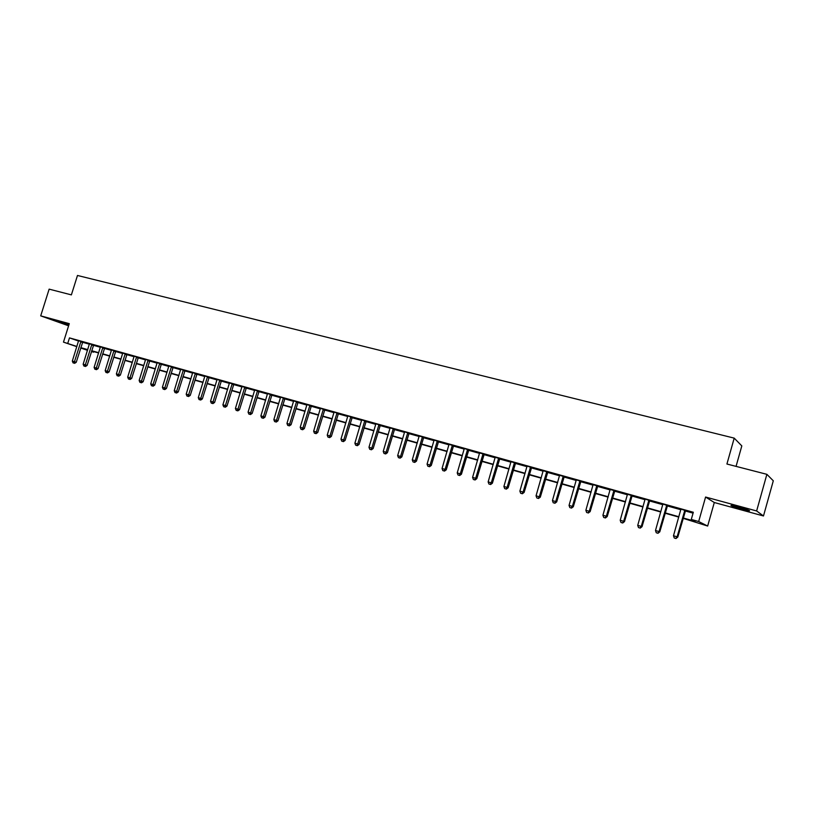 <?xml version="1.0" encoding="UTF-8"?>
<svg xmlns="http://www.w3.org/2000/svg" width="814" height="814" viewBox="0 0 814 814"><rect width="100%" height="100%" fill="white"/><g stroke="black" fill="none" stroke-linecap="round" stroke-linejoin="round"><path stroke-width="1.22" d="M68.966 324.654L58.191 321.499L68.824 325.122M741.534 508.974L749.287 510.805C750.64 510.734 747.181 509.523 738.909 507.173L731.226 505.362C729.914 505.443 733.343 506.654 741.534 508.974M93.834 351.628L93.661 352.177L91.453 351.556M736.06 466.381L741.819 445.909L734.208 438.125L77.483 275.468L71.378 294.882L49.145 289.143L40.7 315.863L68.6 325.814M734.208 438.125L726.922 464.021L766.88 474.328L773.3 480.799L763.481 515.974L756.633 510.958L705.585 497.039L698.677 521.53L707.661 526.048L683.109 518.325M705.585 497.039L714.295 502.513L763.481 515.974M714.295 502.513L707.661 526.048M766.88 474.328L756.633 510.958M683.2 517.979L695.125 521.347L691.279 519.444L693.314 512.26L69.485 337.891L78.582 341.056M82.55 342.277L89.428 344.2M93.417 345.319L100.407 347.273M104.416 348.392L111.498 350.376M115.517 351.506L122.721 353.52M126.75 354.65L134.066 356.695M138.105 357.824L145.533 359.9M149.583 361.04L157.122 363.146M161.182 364.285L168.844 366.432M172.914 367.572L180.698 369.749M184.778 370.889L192.684 373.097M196.774 374.247L204.802 376.495M208.903 377.635L217.063 379.924M221.174 381.074L229.456 383.394M233.577 384.544L242.002 386.904M246.133 388.054L254.69 390.455M258.821 391.615L267.521 394.047M271.673 395.207L280.504 397.68M284.656 398.84L293.64 401.353M297.802 402.523L306.929 405.077M311.111 406.247L320.38 408.842M324.562 410.012L333.994 412.647M338.186 413.817L347.761 416.503M351.963 417.684L361.701 420.4M365.913 421.581L375.814 424.348M380.036 425.539L390.099 428.347M394.332 429.538L404.558 432.397M408.801 433.587L419.2 436.497M423.443 437.688L434.015 440.639M438.278 441.829L449.023 444.841M453.296 446.041L464.224 449.094M468.498 450.295L479.619 453.408M483.903 454.599L495.207 457.763M499.491 458.964L510.999 462.189M515.293 463.39L526.984 466.666M531.298 467.867L543.192 471.194M547.507 472.405L559.605 475.793M563.929 477.004L576.241 480.443M580.565 481.654L593.101 485.164M597.435 486.375L610.174 489.947M614.519 491.157L627.492 494.79M631.837 496.001L645.034 499.694M649.389 500.915L662.82 504.68M667.185 505.901L680.85 509.727M685.225 510.948L693.06 513.146M685.5 510.541L680.85 509.076M667.46 505.494L662.82 504.039M649.664 500.518L645.034 499.063M632.112 495.604L627.502 494.312M614.794 490.761L610.195 489.479M597.7 485.978L593.111 484.696M580.84 481.267L576.241 479.822M564.194 476.607L559.625 475.335M547.771 472.018L543.213 470.736M531.552 467.48L526.994 466.056M515.547 463.003L511.019 461.731M499.755 458.587L495.227 457.326M484.157 454.222L479.639 452.96M468.752 449.918L464.234 448.504M453.54 445.665L449.053 444.403M438.522 441.463L434.035 440.059M423.687 437.311L419.22 436.06M409.045 433.211L404.578 431.827M394.566 429.171L390.13 427.93M380.28 425.173L375.834 423.789M366.158 421.225L361.731 419.983M352.208 417.317L347.792 415.944M338.421 413.461L334.015 412.098M324.796 409.656L320.411 408.425M311.335 405.891L306.959 404.67M298.036 402.167L293.671 400.946M284.89 398.494L280.535 397.14M271.896 394.861L267.552 393.64M259.045 391.269L254.721 390.059M246.347 387.718L242.033 386.508M233.801 384.208L229.497 382.997M221.388 380.728L217.094 379.477M209.117 377.299L204.833 375.976M196.988 373.911L192.725 372.71M184.992 370.553L180.739 369.353M173.128 367.236L168.885 366.035M161.396 363.95L157.163 362.759M149.786 360.704L145.564 359.401M138.309 357.499L134.096 356.196M126.953 354.324L122.761 353.134M115.73 351.18L111.538 349.989M104.619 348.077L100.448 346.886M93.62 344.994L89.459 343.813M82.753 341.961L78.602 340.771M76.831 346.683L63.472 342.124L69.282 323.646L40.7 315.863M63.472 342.124L76.903 346.459M69.485 337.891L67.766 343.335M691.279 519.444L698.677 521.53M87.505 350.325L80.728 348.016M87.647 349.878L83.354 348.657L87.576 350.101M91.494 351.434L93.661 352.177M678.774 517.094L665.079 513.217M660.744 511.996L647.293 508.19M642.968 506.969L629.751 503.225M625.427 502.004L612.443 498.331M608.129 497.11L595.36 493.498M591.056 492.277L578.51 488.736M574.206 487.515L561.874 484.025M557.58 482.814L545.461 479.385M541.168 478.174L529.253 474.796M524.979 473.585L513.258 470.278M508.994 469.068L497.476 465.812M493.213 464.601L481.888 461.396M477.625 460.195L466.493 457.041M462.24 455.84L451.292 452.747M447.059 451.546L436.284 448.494M432.051 447.303L421.459 444.302M417.236 443.111L406.817 440.16M402.604 438.97L392.358 436.07M388.156 434.88L378.072 432.031M373.88 430.84L363.96 428.042M359.778 426.851L350.02 424.094M345.848 422.914L336.243 420.197M332.081 419.017L322.639 416.351M318.478 415.171L309.188 412.545M305.036 411.365L295.889 408.781M291.748 407.611L282.753 405.067M278.622 403.897L269.77 401.394M265.649 400.223L256.929 397.761M252.818 396.601L244.241 394.169M240.14 393.009L231.705 390.628M227.605 389.468L219.302 387.118M215.211 385.958L207.041 383.648M202.961 382.499L194.912 380.219M190.852 379.07L182.926 376.831M178.866 375.681L171.072 373.473M167.023 372.324L159.351 370.156M155.311 369.017L147.751 366.88M143.722 365.74L136.284 363.634M132.265 362.495L124.939 360.419M120.93 359.289L113.716 357.244M109.717 356.115L102.615 354.11M98.626 352.981L91.626 350.997M80.84 347.659L87.729 349.613M91.707 350.732L98.708 352.716M102.696 353.836L109.798 355.85M113.797 356.98L121.011 359.015M125.02 360.154L132.346 362.22M136.365 363.359L143.803 365.466M147.833 366.605L155.393 368.742M159.432 369.882L167.104 372.049M171.154 373.199L178.958 375.407M183.008 376.546L190.934 378.785M195.004 379.945L203.052 382.214M207.122 383.363L215.303 385.683M219.383 386.833L227.696 389.184M231.787 390.344L240.222 392.724M244.332 393.884L252.91 396.316M257.021 397.476L265.73 399.939M269.851 401.109L278.703 403.612M282.845 404.772L291.839 407.315M295.981 408.496L305.118 411.08M309.269 412.25L318.559 414.875M322.72 416.056L332.163 418.722M336.335 419.902L345.93 422.619M350.112 423.799L359.869 426.556M364.051 427.737L373.972 430.545M378.164 431.725L388.247 434.584M392.45 435.765L402.696 438.665M406.908 439.855L417.328 442.806M421.55 443.996L432.142 446.988M436.375 448.188L447.151 451.231M451.383 452.431L462.342 455.525M466.585 456.725L477.716 459.879M481.98 461.08L493.304 464.285M497.568 465.486L509.086 468.742M513.359 469.953L525.071 473.27M529.344 474.481L541.269 477.849M545.553 479.059L557.671 482.488M561.965 483.699L574.297 487.189M578.601 488.4L591.147 491.951M595.451 493.172L608.221 496.774M612.535 497.995L625.528 501.668M629.843 502.889L643.06 506.634M647.395 507.855L660.846 511.66M665.17 512.881L678.866 516.748M232.234 383.638L225.397 405.555L222.904 404.833L229.446 382.987M684.839 510.195L677.116 536.813L673.483 535.754L680.87 509.279M685.602 510.409L677.797 537.077L677.116 536.813L675.712 538.43L674.257 538.003L675.712 538.43M675.986 538.532L677.797 537.077M673.483 535.754L674.257 538.003M666.758 505.138L659.065 531.562L655.484 530.524L662.84 504.232M667.561 505.362L659.788 531.847L659.065 531.562L657.681 533.18L656.257 532.763L657.681 533.18M657.977 533.292L659.788 531.847M655.484 530.524L656.257 532.763M648.921 500.152L641.259 526.393L637.728 525.366L645.054 499.257M649.765 500.386L642.022 526.689L641.259 526.393L639.906 528.001L638.491 527.584L639.906 528.001M640.221 528.113L642.022 526.689M637.728 525.366L638.491 527.584M631.318 495.227L623.687 521.286L620.207 520.268L627.492 494.159M632.213 495.472L624.501 521.591L623.687 521.286L622.374 522.893L620.98 522.486L622.374 522.893M622.7 523.005L624.501 521.591M620.207 520.268L620.98 522.486M613.96 490.374L606.359 516.249L602.92 515.252L610.174 489.316M614.885 490.628L607.213 516.564L606.359 516.249L605.067 517.846L603.693 517.45L605.067 517.846M605.413 517.979L607.213 516.564M602.92 515.252L603.693 517.45M596.835 485.582L589.265 511.284L585.866 510.297L593.101 484.544M597.802 485.856L590.15 511.609L589.265 511.284L588.003 512.871L586.64 512.484L588.003 512.871M588.359 513.003L590.15 511.609M585.866 510.297L586.64 512.484M579.934 480.86L572.395 506.379L569.047 505.402L576.261 480.016M580.931 481.135L573.321 506.715L572.395 506.379L571.153 507.967L569.82 507.58L571.153 507.967M571.53 508.099L573.321 506.715M569.047 505.402L569.82 507.58M563.247 476.19L555.738 501.546L552.441 500.579L559.615 475.173M564.285 476.485L556.705 501.892L555.738 501.546L554.527 503.123L553.215 502.737L554.527 503.123M554.914 503.266L556.705 501.892M552.441 500.579L553.215 502.737M546.784 471.591L539.316 496.764L536.05 495.818L543.203 470.584M547.863 471.886L540.313 497.13L539.316 496.764L538.125 498.341L536.823 497.964L538.125 498.341M538.522 498.483L540.313 497.13M536.05 495.818L536.823 497.964M530.535 467.043L523.097 492.053L519.871 491.117L527.014 466.239M531.654 467.358L524.124 492.429L523.097 492.053L521.937 493.63L520.645 493.253L521.937 493.63M522.344 493.772L524.124 492.429M519.871 491.117L520.645 493.253M514.499 462.566L507.081 487.403L503.907 486.477L511.009 461.589M515.649 462.881L508.16 487.779L507.081 487.403L505.952 488.97L504.68 488.603L505.952 488.97M506.379 489.122L508.16 487.779M503.907 486.477L504.68 488.603M498.667 458.14L491.28 482.814L488.146 481.898L495.217 457.173M499.847 458.465L492.389 483.201L491.28 482.814L490.17 484.371L488.919 484.015L490.17 484.371M490.618 484.534L492.389 483.201M488.146 481.898L488.919 484.015M483.038 453.764L475.681 478.276L472.588 477.38L479.629 452.808M484.249 454.1L476.821 478.673L475.681 478.276L474.593 479.833L473.351 479.477L474.593 479.833M475.05 479.995L476.821 478.673M472.588 477.38L473.351 479.477M467.602 449.45L460.276 473.809L457.224 472.914L464.255 448.687M468.844 449.796L461.446 474.206L460.276 473.809L459.218 475.356L457.987 475L459.218 475.356M459.676 475.518L461.446 474.206M457.224 472.914L457.987 475M452.37 445.187L445.075 469.383L442.053 468.508L449.043 444.261M453.632 445.543L446.265 469.8L445.075 469.383L444.027 470.93L442.816 470.584L444.027 470.93M444.505 471.092L446.265 469.8M442.053 468.508L442.816 470.584M437.322 440.974L430.046 465.018L427.065 464.153L434.045 440.242M438.614 441.341L431.278 465.445L430.046 465.018L429.029 466.564L427.838 466.219L429.029 466.564M429.517 466.727L431.278 465.445M427.065 464.153L427.838 466.219M422.456 436.823L415.221 460.714L412.271 459.859L419.21 435.917M423.779 437.189L416.473 461.141L415.221 460.714L414.224 462.25L413.044 461.904L414.224 462.25M414.723 462.423L416.473 461.141M412.271 459.859L413.044 461.904M407.773 432.722L400.569 456.451L397.659 455.606L404.589 432M409.127 433.099L401.851 456.898L400.569 456.451L399.593 457.987L398.433 457.651L399.593 457.987M400.101 458.16L401.851 456.898M397.659 455.606L398.433 457.651M393.284 428.663L386.101 452.248L383.231 451.414L390.12 427.777M394.658 429.049L387.413 452.696L386.101 452.248L385.144 453.774L383.994 453.439L385.144 453.774M385.673 453.958L387.413 452.696M383.231 451.414L383.994 453.439M378.958 424.664L371.815 448.097L368.976 447.273L375.844 423.962M380.362 425.05L373.148 448.555L371.815 448.097L370.869 449.623L369.739 449.287L370.869 449.623M371.408 449.796L373.148 448.555M368.976 447.273L369.739 449.287M364.814 420.706L357.692 443.996L354.884 443.182L361.731 419.841M366.239 421.103L359.055 444.454L357.692 443.996L356.776 445.512L355.657 445.187L356.776 445.512M357.315 445.696L359.055 444.454M354.884 443.182L355.657 445.187M350.834 416.799L343.742 439.947L340.974 439.143L347.792 416.117M352.289 417.206L345.126 440.415L343.742 439.947L342.847 441.453L341.738 441.137L342.847 441.453M343.396 441.636L345.126 440.415M340.974 439.143L341.738 441.137M337.027 412.932L329.965 435.938L327.228 435.144L334.025 412.26M338.502 413.349L331.369 436.416L329.965 435.938L329.08 437.444L327.991 437.128L329.08 437.444M329.65 437.637L331.369 436.416M327.228 435.144L327.991 437.128M323.382 409.116L316.341 431.98L313.644 431.196L320.401 408.292M324.878 409.544L317.775 432.468L316.341 431.98L315.486 433.486L314.408 433.17L315.486 433.486M316.056 433.679L317.775 432.468M313.644 431.196L314.408 433.17M309.9 405.352L302.889 428.072L300.224 427.299L306.959 404.527M311.416 405.779L304.344 428.561L302.889 428.072L302.045 429.568L300.977 429.263L302.045 429.568M302.635 429.761L304.344 428.561M300.224 427.299L300.977 429.263M296.571 401.628L289.591 424.206L286.955 423.443L293.671 400.814M298.117 402.055L291.076 424.704L289.591 424.206L288.767 425.702L287.718 425.396L288.767 425.702M289.367 425.895L291.076 424.704M286.955 423.443L287.718 425.396M283.404 397.944L276.455 420.39L273.84 419.637L280.535 397.303M284.971 398.382L277.95 420.889L276.455 420.39L275.651 421.876L274.603 421.571L275.651 421.876M276.251 422.079L277.95 420.889M273.84 419.637L274.603 421.571M270.39 394.302L263.461 416.615L260.887 415.873L267.552 393.508M271.978 394.749L264.988 417.124L263.461 416.615L262.678 418.101L261.64 417.796L262.678 418.101M263.288 418.304L264.988 417.124M260.887 415.873L261.64 417.796M257.529 390.71L250.631 412.891L248.077 412.149L254.721 389.916M259.127 391.158L252.167 413.4L250.631 412.891L249.857 414.367L248.84 414.072L249.857 414.367M250.468 414.57L252.167 413.4M248.077 412.149L248.84 414.072M244.811 387.149L237.932 409.198L235.419 408.465L242.033 386.375M246.428 387.606L239.499 409.717L237.932 409.198L237.179 410.673L236.172 410.378L237.179 410.673M237.81 410.877L239.499 409.717M235.419 408.465L236.172 410.378M233.872 384.096L226.974 406.074L225.397 405.555L224.654 407.02L223.657 406.735L224.654 407.02M225.285 407.234L226.974 406.074M222.904 404.833L223.657 406.735M219.811 380.158L212.993 401.953L210.531 401.241L217.094 379.395M221.469 380.626L214.591 402.482L212.993 401.953L212.271 403.418L211.284 403.123L212.271 403.418M212.902 403.622L214.591 402.482M210.531 401.241L211.284 403.123M207.519 376.719L200.732 398.392L198.29 397.68L204.843 376.129M209.188 377.197L202.35 398.921L200.732 398.392L200.02 399.847L199.043 399.562L200.02 399.847M200.671 400.061L202.35 398.921M198.29 397.68L199.043 399.562M195.37 373.321L188.604 394.871L186.192 394.169L192.715 372.588M197.059 373.809L190.242 395.401L188.604 394.871L187.912 396.316L186.945 396.042L187.912 396.316M188.563 396.53L190.242 395.401M186.192 394.169L186.945 396.042M183.353 369.963L176.618 391.381L174.237 390.689L180.728 369.23M185.063 370.451L178.266 391.921L176.618 391.381L175.936 392.826L174.99 392.552L175.936 392.826M176.597 393.05L178.266 391.921M174.237 390.689L174.99 392.552M171.469 366.646L164.764 387.942L162.403 387.261L168.885 365.913M173.189 367.134L166.432 388.482L164.764 387.942L164.102 389.377L163.156 389.102L164.102 389.377M164.764 389.601L166.432 388.482M162.403 387.261L163.156 389.102M159.727 363.359L153.042 384.534L150.712 383.852L157.163 362.637M161.457 363.858L154.721 385.083L153.042 384.534L152.391 385.968L151.455 385.694L152.391 385.968M153.063 386.192L154.721 385.083M150.712 383.852L151.455 385.694M148.107 360.103L141.443 381.166L139.143 380.494L145.574 359.554M149.847 360.612L143.142 381.715L141.443 381.166L140.812 382.6L139.886 382.326L140.812 382.6M141.494 382.814L143.142 381.715M139.143 380.494L139.886 382.326M136.61 356.898L129.975 377.828L127.696 377.167L134.107 356.349M138.37 357.407L131.695 378.388L129.975 377.828L129.355 379.263L128.439 378.998L129.355 379.263M130.047 379.477L131.695 378.388M127.696 377.167L128.439 378.998M125.244 353.714L118.63 374.542L116.382 373.88L122.761 353.022M127.015 354.232L120.36 375.101L118.63 374.542L118.03 375.956L117.124 375.692L118.03 375.956M118.722 376.18L120.36 375.101M116.382 373.88L117.124 375.692M113.991 350.569L107.417 371.276L105.179 370.624L111.538 349.888M115.781 351.099L109.157 371.845L107.417 371.276L106.817 372.69L105.932 372.436L106.817 372.69M107.519 372.914L109.157 371.845M105.179 370.624L105.932 372.436M102.869 347.456L96.317 368.05L94.109 367.409L100.437 346.784M104.67 347.995L98.077 368.62L96.317 368.05L95.737 369.464L94.851 369.21L95.737 369.464M96.439 369.688L98.077 368.62M94.109 367.409L94.851 369.21M91.87 344.383L85.338 364.865L83.15 364.224L89.459 343.712M93.681 344.922L87.108 365.435L85.338 364.865L84.768 366.269L83.893 366.015L84.768 366.269M85.47 366.493L87.108 365.435M83.15 364.224L83.893 366.015M80.973 341.341L74.471 361.701L72.314 361.08L78.602 340.669M82.804 341.88L76.251 362.281L74.471 361.701L73.911 363.105L73.046 362.861L73.911 363.105M74.634 363.339L76.251 362.281M72.314 361.08L73.046 362.861M684.716 510.358L685.378 510.693M684.462 510.856L685.123 511.202M666.635 505.291L667.338 505.647M666.381 505.789L667.083 506.145M648.799 500.305L649.541 500.671M648.544 500.803L649.297 501.17M631.206 495.38L631.99 495.757M630.952 495.879L631.745 496.255M613.837 490.527L614.672 490.913M613.593 491.015L614.428 491.402M596.713 485.734L597.578 486.131M596.469 486.223L597.334 486.619M579.812 481.013L580.718 481.42M579.568 481.491L580.474 481.898M563.135 476.343L564.082 476.76M562.891 476.821L563.837 477.238M546.672 471.744L547.649 472.171M546.428 472.222L547.415 472.639M530.423 467.195L531.44 467.633M530.189 467.674L531.206 468.101M514.387 462.708L515.435 463.156M514.153 463.186L515.201 463.624M498.555 458.282L499.633 458.73M498.321 458.75L499.399 459.198M482.926 453.917L484.045 454.375M482.692 454.375L483.811 454.833M467.49 449.593L468.64 450.061M467.256 450.061L468.406 450.518M452.258 445.329L453.429 445.807M452.024 445.797L453.205 446.265M437.21 441.127L438.41 441.605M436.976 441.585L438.186 442.063M422.344 436.965L423.585 437.454M422.12 437.423L423.361 437.912M407.672 432.865L408.933 433.363M407.448 433.313L408.709 433.811M393.172 428.805L394.464 429.314M392.948 429.253L394.241 429.761M378.856 424.806L380.169 425.315M378.632 425.254L379.945 425.753M364.703 420.848L366.046 421.367M364.489 421.286L365.832 421.805M350.732 416.941L352.096 417.46M350.508 417.379L351.882 417.897M336.925 413.074L338.319 413.604M336.701 413.512L338.095 414.041M323.28 409.259L324.694 409.788M323.066 409.696L324.481 410.225M309.798 405.484L311.233 406.023M309.585 405.921L311.019 406.461M296.469 401.76L297.934 402.309M296.255 402.187L297.721 402.737M283.303 398.077L284.788 398.626M283.089 398.504L284.574 399.053M270.289 394.444L271.795 394.994M270.085 394.861L271.581 395.421M257.428 390.842L258.954 391.402M257.214 391.259L258.74 391.819M244.709 387.281L246.255 387.851M244.505 387.708L246.052 388.268M232.143 383.77L233.699 384.34M231.929 384.188L233.496 384.757M219.709 380.291L221.296 380.871M219.505 380.708L221.093 381.278M207.428 376.851L209.025 377.431M207.224 377.269L208.822 377.849M195.279 373.453L196.896 374.043M195.075 373.87L196.693 374.45M183.262 370.095L184.9 370.685M183.058 370.502L184.697 371.092M171.378 366.778L173.036 367.368M171.184 367.185L172.833 367.765M159.636 363.492L161.304 364.082M159.432 363.889L161.101 364.489M148.016 360.236L149.695 360.836M147.812 360.643L149.501 361.233M136.518 357.02L138.217 357.621M136.325 357.427L138.024 358.028M125.153 353.846L126.862 354.446M124.959 354.243L126.669 354.843M113.909 350.702L115.639 351.312M113.716 351.099L115.446 351.699M102.778 347.588L104.528 348.199M102.584 347.985L104.334 348.596M91.779 344.505L93.539 345.126M91.585 344.902L93.345 345.512M80.891 341.463L82.662 342.084M80.698 341.849L82.468 342.47"/></g></svg>
